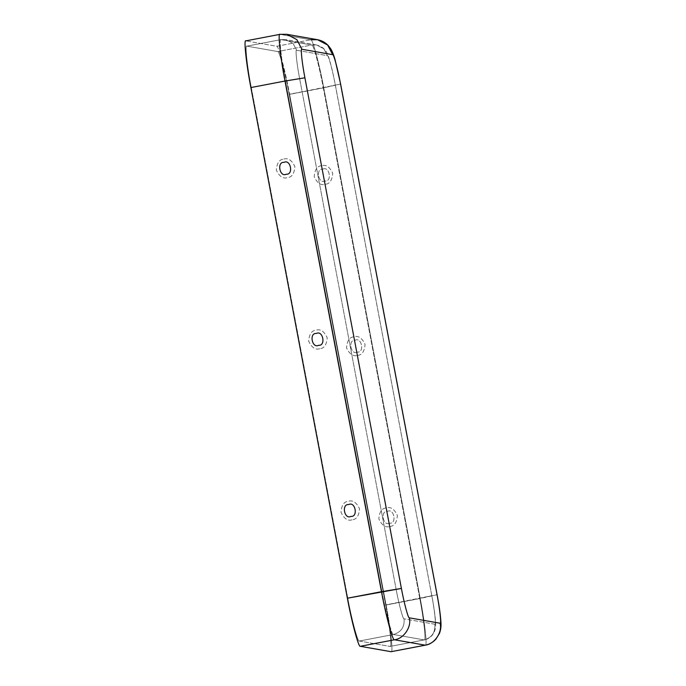<?xml version="1.0" encoding="UTF-8"?>
<svg xmlns="http://www.w3.org/2000/svg" width="686" height="686" viewBox="0 0 686 686"><rect width="100%" height="100%" fill="white"/><g stroke="black" fill="none" stroke-linecap="round" stroke-linejoin="round"><path stroke-width="0.51" stroke-dasharray="3.43 2.57" d="M321.7 165.703C317.224 166.012 314.72 169.708 314.197 176.774C317.258 183.153 320.937 185.657 325.215 184.294C329.692 183.985 332.195 180.289 332.719 173.224C329.657 166.844 325.979 164.34 321.7 165.703C325.979 164.34 329.657 166.844 332.719 173.224C332.195 180.289 329.692 183.985 325.215 184.294C320.937 185.657 317.258 183.153 314.197 176.774C314.72 169.708 317.224 166.012 321.7 165.703M322.78 169.15C329.391 165.703 332.427 181.764 325.018 181.001C318.407 184.448 315.371 168.387 322.78 169.15C315.371 168.387 318.407 184.448 325.018 181.001C332.427 181.764 329.391 165.703 322.78 169.15M357.543 355.391C362.019 355.082 364.523 351.386 365.046 344.321C361.985 337.941 358.306 335.437 354.027 336.8C349.551 337.118 347.047 340.805 346.524 347.871C349.586 354.25 353.264 356.754 357.543 355.391C353.264 356.754 349.586 354.25 346.524 347.871C347.047 340.805 349.551 337.118 354.027 336.8C358.306 335.437 361.985 337.941 365.046 344.321C364.523 351.386 362.019 355.082 357.543 355.391M389.871 526.488C394.347 526.179 396.851 522.483 397.383 515.418C394.313 509.038 390.643 506.534 386.355 507.897C381.879 508.215 379.375 511.902 378.852 518.968C381.922 525.347 385.592 527.851 389.871 526.488C385.592 527.851 381.922 525.347 378.852 518.968C379.375 511.902 381.879 508.215 386.355 507.897C390.643 506.534 394.313 509.038 397.383 515.418C396.851 522.483 394.347 526.179 389.871 526.488M357.346 352.098C350.735 355.545 347.699 339.484 355.108 340.247C361.719 336.8 364.755 352.861 357.346 352.098C364.755 352.861 361.719 336.8 355.108 340.247C347.699 339.484 350.735 355.545 357.346 352.098M389.674 523.195C383.062 526.642 380.027 510.581 387.436 511.344C394.047 507.897 397.083 523.958 389.674 523.195C397.083 523.958 394.047 507.897 387.436 511.344C380.027 510.581 383.062 526.642 389.674 523.195M283.85 159.066C288.137 157.694 291.807 160.207 294.869 166.587C294.345 173.652 291.842 177.34 287.365 177.648C283.086 179.012 279.408 176.508 276.347 170.128C276.87 163.062 279.374 159.375 283.85 159.066C279.374 159.375 276.87 163.062 276.347 170.128C279.408 176.508 283.086 179.012 287.365 177.648C291.842 177.34 294.345 173.652 294.869 166.587C291.807 160.207 288.137 157.694 283.85 159.066M319.693 348.745C315.414 350.109 311.744 347.605 308.674 341.225C309.197 334.159 311.701 330.472 316.186 330.163C320.465 328.791 324.135 331.304 327.205 337.684C326.673 344.749 324.169 348.437 319.693 348.745C324.169 348.437 326.673 344.749 327.205 337.684C324.135 331.304 320.465 328.791 316.186 330.163C311.701 330.472 309.197 334.159 308.674 341.225C311.744 347.605 315.414 350.109 319.693 348.745M352.021 519.842C347.742 521.206 344.072 518.702 341.002 512.322C341.525 505.256 344.029 501.569 348.514 501.26C352.793 499.888 356.463 502.401 359.533 508.78C359.001 515.846 356.506 519.534 352.021 519.842C356.506 519.534 359.001 515.846 359.533 508.78C356.463 502.401 352.793 499.888 348.514 501.26C344.029 501.569 341.525 505.256 341.002 512.322C344.072 518.702 347.742 521.206 352.021 519.842M434.83 624.234L404.063 618.832C403.102 619.921 398.755 603.757 396.156 589.454L299.662 78.796C296.849 64.45 295.177 48.757 296.626 50.267L327.394 55.669C328.354 54.58 332.701 70.744 335.3 85.047L431.794 595.705C434.607 610.051 436.279 625.743 434.83 624.234C435.49 632.329 431.948 637.56 424.197 639.909L390.077 646.435C392.186 648.63 389.759 625.803 385.661 604.941L289.175 94.282C285.393 73.471 279.065 49.967 277.676 51.544L246.909 46.142C244.799 43.955 247.226 66.774 251.325 87.637L347.811 598.295C351.592 619.106 357.921 642.611 359.31 641.033L390.077 646.435L359.31 641.033L393.43 634.507L424.197 639.909L393.43 634.507C401.181 632.158 404.723 626.935 404.063 618.832L434.83 624.234C436.279 625.743 434.607 610.051 431.794 595.705L385.661 604.941C389.759 625.803 392.186 648.63 390.077 646.435L424.197 639.909C426.298 642.096 423.871 619.278 419.772 598.415C423.871 619.278 426.298 642.096 424.197 639.909C431.948 637.56 435.49 632.329 434.83 624.234M276.681 46.279C278.25 44.504 285.367 70.95 289.612 94.359L386.107 605.018C390.711 628.487 393.447 654.161 391.071 651.7C393.447 654.161 390.711 628.487 386.107 605.018L420.218 598.492C424.823 621.962 427.558 647.635 425.191 645.174C427.558 647.635 424.823 621.962 420.218 598.492L437.042 594.702L386.107 605.018L289.612 94.359L323.732 87.834L420.218 598.492L323.732 87.834L340.548 84.044L289.612 94.359C285.367 70.95 278.25 44.504 276.681 46.279L245.914 40.877L276.681 46.279L310.792 39.754L276.681 46.279M359.31 641.033C357.921 642.611 351.592 619.106 347.811 598.295L381.93 591.769C385.704 612.581 392.032 636.085 393.43 634.507L359.31 641.033M393.43 634.507C392.032 636.085 385.704 612.581 381.93 591.769L396.156 589.454C398.755 603.757 403.102 619.921 404.063 618.832C404.723 626.935 401.181 632.158 393.43 634.507M347.811 598.295L251.325 87.637L285.436 81.111L381.93 591.769L347.811 598.295M381.93 591.769L285.436 81.111L299.662 78.796L396.156 589.454L381.93 591.769M246.909 46.142L277.676 51.544L311.787 45.019L281.02 39.617L246.909 46.142L281.02 39.617L311.787 45.019L316.589 44.976L323.818 48.8L327.394 55.669L296.626 50.267L293.059 43.398L285.822 39.582L281.02 39.617C278.91 37.43 281.346 60.248 285.436 81.111L251.325 87.637C247.226 66.774 244.799 43.955 246.909 46.142L280.917 39.617L285.822 39.582L293.059 43.398L296.626 50.267C295.177 48.757 296.849 64.45 299.662 78.796L285.436 81.111C281.346 60.248 278.91 37.43 281.02 39.617L285.822 39.582L316.589 44.976L311.787 45.019L277.676 51.544C279.065 49.967 285.393 73.471 289.175 94.282L385.661 604.941L419.772 598.415L323.286 87.757L289.175 94.282L323.286 87.757L419.772 598.415L431.794 595.705L335.343 85.073L323.286 87.757C319.505 66.945 313.185 43.441 311.787 45.019C313.185 43.441 319.505 66.945 323.286 87.757L335.3 85.047C332.701 70.744 328.354 54.58 327.394 55.669L323.818 48.8L316.589 44.976C326.356 47.977 326.802 52.925 328.705 57.332C330.926 64.192 333.147 73.436 335.343 85.073L431.837 595.731C433.886 606.578 435.13 615.376 435.559 622.116C435.902 626.095 435.43 629.448 434.144 632.175L432.986 634.207C430.722 637.32 427.824 639.223 424.291 639.909L390.077 646.435M245.914 40.877L280.025 34.351L310.792 39.754L280.025 34.351L286.748 34.3L280.025 34.351L245.802 40.877M317.515 39.702L310.792 39.754C312.362 37.979 319.479 64.424 323.732 87.834C319.479 64.424 312.362 37.979 310.792 39.754"/><path stroke-width="1.03" d="M284.047 162.359C276.638 161.596 279.674 177.648 286.285 174.201C293.694 174.964 290.658 158.912 284.047 162.359C290.658 158.912 293.694 174.964 286.285 174.201C279.674 177.648 276.638 161.596 284.047 162.359M318.613 345.298C326.022 346.061 322.986 330.009 316.375 333.456C308.966 332.693 312.001 348.745 318.613 345.298C312.001 348.745 308.966 332.693 316.375 333.456C322.986 330.009 326.022 346.061 318.613 345.298M350.94 516.395C358.349 517.158 355.322 501.106 348.702 504.553C341.294 503.79 344.329 519.842 350.94 516.395C344.329 519.842 341.294 503.79 348.702 504.553C355.322 501.106 358.349 517.158 350.94 516.395M401.404 588.451C404.003 602.754 408.35 618.918 409.31 617.829L440.078 623.231C441.527 624.74 439.855 609.048 437.042 594.702L340.548 84.044C337.949 69.74 333.602 53.577 332.641 54.666L301.874 49.263C300.425 47.754 302.097 63.446 304.91 77.792L401.404 588.451L347.373 598.218L250.879 87.559C246.274 64.09 243.539 38.416 245.914 40.877C243.539 38.416 246.274 64.09 250.879 87.559L347.373 598.218C351.626 621.636 358.735 648.073 360.304 646.298C358.735 648.073 351.626 621.636 347.373 598.218L381.485 591.692C385.738 615.102 392.855 641.547 394.424 639.772L360.304 646.298L391.071 651.7L360.304 646.298L394.424 639.772L425.191 645.174L394.424 639.772C392.855 641.547 385.738 615.102 381.485 591.692L284.999 81.034L250.879 87.559L284.999 81.034L381.485 591.692L401.404 588.451L304.91 77.792L284.999 81.034C280.385 57.564 277.659 31.89 280.025 34.351C277.659 31.89 280.385 57.564 284.999 81.034L304.91 77.792C302.097 63.446 300.425 47.754 301.874 49.263L332.641 54.666L327.642 45.044L317.515 39.702L327.642 45.044L332.641 54.666C333.602 53.577 337.949 69.74 340.548 84.044L437.042 594.702C439.855 609.048 441.527 624.74 440.078 623.231L409.31 617.829C411.857 626.79 403.668 638.855 394.424 639.772C403.668 638.855 411.857 626.79 409.31 617.829C408.35 618.918 404.003 602.754 401.404 588.451M391.071 651.7L425.191 645.174C434.435 644.257 442.616 632.192 440.078 623.231C442.616 632.192 434.435 644.257 425.191 645.174L391.071 651.7L425.303 645.174C429.41 644.377 432.952 642.362 435.927 639.129L439.452 633.384C440.798 629.868 441.278 626.026 440.909 621.842C440.455 614.75 439.186 605.712 437.102 594.736L340.616 84.078L335.094 59.836C333.79 55.129 332.324 51.424 330.678 48.723L328.302 45.61C325.387 42.481 321.794 40.508 317.515 39.702L310.792 39.754M245.802 40.877L279.914 34.351L286.748 34.3L296.875 39.642L301.874 49.263L296.875 39.642L286.748 34.3L317.515 39.702"/></g></svg>

